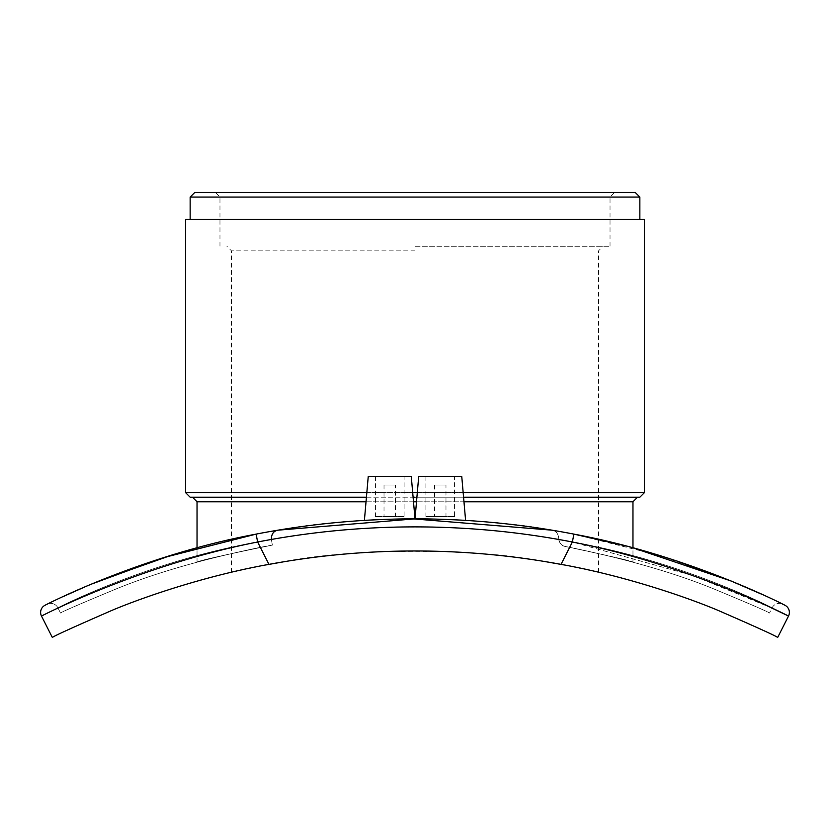 <?xml version="1.0" encoding="UTF-8"?>
<svg xmlns="http://www.w3.org/2000/svg" width="830" height="830" viewBox="0 0 830 830"><rect width="100%" height="100%" fill="white"/><g stroke="black" fill="none" stroke-linecap="round" stroke-linejoin="round"><path stroke-width="0.62" stroke-dasharray="4.15 3.11" d="M632.968 562.076L632.968 547.8L573.893 534.115A835.167 835.167 0 0 0 552.033 530.173C555.882 530.712 558.113 533.441 558.746 538.348C558.227 533.586 555.996 530.858 552.033 530.173C474.324 515.399 355.676 515.399 277.967 530.173C273.516 531.024 271.327 534.126 271.379 539.49L272.365 545.103L271.369 539.459A8.03 8.03 0 0 0 271.379 539.49A8.03 8.03 0 0 1 271.369 539.459A827.137 827.137 0 0 0 257.632 542L256.107 534.115L172.765 554.762M86.932 585.99L160.584 558.549L256.107 534.115A835.167 835.167 0 0 1 277.967 530.173C273.682 530.816 271.483 533.908 271.369 539.459C271.483 533.908 273.682 530.816 277.967 530.173A835.167 835.167 0 0 0 256.107 534.115A835.167 835.167 0 0 1 277.967 530.173A835.167 835.167 0 0 0 256.107 534.115A835.167 835.167 0 0 1 573.893 534.115L659.954 555.581L729.995 580.543M762.563 594.612L782.742 604.178M771.962 608.1L693.662 575.833L572.368 542C683.578 561.474 775.147 609.262 772.108 607.799C775.147 609.262 683.567 561.474 572.368 542A827.137 827.137 0 0 0 257.632 542L256.107 534.115L257.632 542L260.329 547.323A821.399 821.399 0 0 1 272.365 545.103C223.841 555.042 198.723 560.696 197.032 562.076C198.723 560.696 223.841 555.042 272.365 545.103C223.841 555.042 198.723 560.696 197.032 562.076C198.723 560.696 223.841 555.042 272.365 545.103A821.399 821.399 0 0 0 260.329 547.323L257.632 542C146.422 561.474 54.853 609.262 57.893 607.799C54.853 609.262 146.433 561.474 257.632 542C137.759 565.448 38.19 617.707 41.5 616.067A8.03 8.03 0 0 1 45.111 605.236L62.738 596.77M422.397 518.895L416.93 518.864L422.397 518.895M413.07 518.864L407.603 518.895L413.07 518.864M762.697 594.674L731.23 581.042L762.708 594.674M626.567 546.099L676.658 560.904M47.185 604.209L47.185 604.209A8.03 8.03 0 0 1 57.893 607.799A8.03 8.03 0 0 0 47.185 604.209A8.03 8.03 0 0 1 57.893 607.799L60.538 613.038L57.893 607.799M66.141 595.203L91.103 584.227M99.994 580.543L67.438 594.612M558.746 538.348L558.787 539.479A8.03 8.03 0 0 0 565.303 546.493C561.505 545.85 559.316 543.131 558.746 538.348C559.306 543.121 561.485 545.829 565.303 546.493C609.106 555.778 631.661 560.976 632.968 562.076C631.661 560.976 609.106 555.778 565.303 546.493C609.106 555.778 631.661 560.976 632.968 562.076C631.661 560.976 609.106 555.778 565.303 546.493A8.03 8.03 0 0 1 558.787 539.479L558.746 538.348C558.227 533.586 555.996 530.858 552.033 530.173C555.882 530.712 558.113 533.441 558.746 538.348M784.889 605.236A8.03 8.03 0 0 1 788.5 616.067L777.637 637.523C777.005 636.444 756.877 627.283 717.265 610.04C679.884 594.425 618.392 574.557 561.049 564.369L572.368 542A827.137 827.137 0 0 0 558.787 539.479A827.137 827.137 0 0 1 572.368 542L569.671 547.323A821.399 821.399 0 0 0 565.303 546.493A821.399 821.399 0 0 1 569.671 547.323C626.671 559.098 674.634 572.928 713.561 588.812C750.206 604.043 768.829 612.115 769.462 613.038C768.829 612.115 750.206 604.043 713.561 588.812C674.634 572.928 626.671 559.098 569.671 547.323L572.368 542L573.893 534.115A835.167 835.167 0 0 0 552.033 530.173A835.167 835.167 0 0 1 573.893 534.115L572.368 542L573.893 534.115A835.167 835.167 0 0 0 256.107 534.115M395.495 485.011L384.02 485.011L395.495 485.011L395.495 516.561L384.02 516.561L395.495 516.561M404.106 516.561L375.419 516.561L404.106 516.561L404.106 476.41L375.419 476.41L404.106 476.41M368.25 476.41L411.275 476.41M445.98 485.011L434.505 485.011L445.98 485.011L445.98 516.561L434.505 516.561L445.98 516.561M454.581 516.561L425.894 516.561L454.581 516.561L454.581 476.41L425.894 476.41L454.581 476.41M418.725 476.41L461.75 476.41M260.329 547.323C203.329 559.098 155.366 572.928 116.439 588.812C79.794 604.043 61.171 612.115 60.538 613.038C61.171 612.115 79.794 604.043 116.439 588.812C155.366 572.928 203.329 559.098 260.329 547.323M772.108 607.799A8.03 8.03 0 0 1 782.815 604.209A8.03 8.03 0 0 0 772.108 607.799L769.462 613.038L772.108 607.799A8.03 8.03 0 0 1 782.815 604.209M561.049 564.369A803.046 803.046 0 0 0 268.951 564.369C211.609 574.557 150.116 594.425 112.735 610.04C73.123 627.283 52.995 636.444 52.363 637.523M416.909 497.201L463.565 497.201L416.909 497.201M639.857 497.201L190.143 497.201M366.435 497.201L413.091 497.201M415 497.201L637.554 497.201M644.443 219.369L185.557 219.369M415 246.251L610.029 246.251L415 246.251M415 250.836L231.446 250.836L415 250.836M415 550.975C364.515 551.618 321.252 555.135 285.209 561.537C352.283 547.914 477.717 547.914 544.791 561.537C508.749 555.135 465.485 551.618 415 550.975M265.828 564.96L231.446 572.233L265.828 564.96M564.172 564.96L598.554 572.233L564.172 564.96M639.857 197.063L190.143 197.063M194.739 192.477L635.261 192.477M415 192.477L215.385 192.477L415 192.477M415 219.369L639.857 219.369L415 219.369M415 197.063L610.029 197.063L415 197.063M552.033 530.173A835.167 835.167 0 0 1 573.893 534.115M268.951 564.369L257.632 542A827.137 827.137 0 0 1 271.369 539.459M45.111 605.236A8.03 8.03 0 0 0 41.5 616.067M412.686 492.615L366.829 492.615M185.557 492.615L644.443 492.615M463.171 492.615L417.314 492.615M416.504 501.797L463.97 501.797M632.968 501.797L197.032 501.797M366.03 501.797L413.496 501.797M384.02 485.011L384.02 516.561M375.419 476.41L375.419 516.561M434.505 485.011L434.505 516.561M425.894 476.41L425.894 516.561M197.032 562.076L197.032 547.8M598.554 572.233L598.554 250.836L603.14 246.251M231.446 572.233L231.446 250.836L226.86 246.251M610.029 246.251L610.029 197.063L614.615 192.477M219.971 246.251L219.971 197.063L215.385 192.477"/><path stroke-width="1.25" d="M782.742 604.178L784.889 605.236C788.116 606.834 691.172 555.882 573.893 534.115L626.567 546.099M729.995 580.543L762.563 594.612M62.738 596.77L86.932 585.99M91.103 584.227L163.417 557.656L256.107 534.115C138.818 555.893 41.884 606.834 45.111 605.236A8.03 8.03 0 0 0 41.5 616.067C38.19 617.707 137.759 565.448 257.632 542A827.137 827.137 0 0 1 572.368 542C692.241 565.448 791.81 617.707 788.5 616.067L771.962 608.1M465.599 520.389C466.73 520.348 436.891 518.843 422.397 518.895C436.891 518.843 466.73 520.348 465.599 520.389L461.75 476.41L418.725 476.41L415.01 518.854L416.93 518.864L413.07 518.864L552.033 530.173M407.603 518.895C393.109 518.843 363.27 520.348 364.401 520.389C363.27 520.348 393.109 518.843 407.603 518.895M676.658 560.904L731.23 581.042L632.968 547.8L632.968 501.797L637.554 497.201L463.565 497.201L639.857 497.201L644.443 492.615L463.171 492.615M271.379 539.49C271.327 534.126 273.516 531.024 277.967 530.173L415 518.854L411.275 476.41L368.25 476.41L364.401 520.389M67.438 594.612L66.141 595.203M172.765 554.762L99.994 580.543M561.049 564.369L572.368 542L573.893 534.115A835.167 835.167 0 0 0 256.107 534.115L257.632 542L268.951 564.369A803.046 803.046 0 0 1 561.049 564.369C618.392 574.557 679.884 594.425 717.265 610.04C756.877 627.283 777.005 636.444 777.637 637.523L788.5 616.067A8.03 8.03 0 0 0 784.889 605.236A8.03 8.03 0 0 1 788.5 616.067M52.363 637.523L41.5 616.067L52.363 637.523C52.995 636.444 73.123 627.283 112.735 610.04C150.116 594.425 211.609 574.557 268.951 564.369M415 497.201L413.091 497.201M366.829 492.615L185.557 492.615L190.143 497.201L366.435 497.201M185.557 492.615L185.557 219.369L644.443 219.369L644.443 492.615M285.209 561.537L265.828 564.96L285.209 561.537M544.791 561.537L564.172 564.96L544.791 561.537M415 197.063L639.857 197.063L635.261 192.477L194.739 192.477L190.143 197.063L415 197.063M573.893 534.115A835.167 835.167 0 0 0 256.107 534.115M417.314 492.615L412.686 492.615M413.496 501.797L416.504 501.797M463.97 501.797L632.968 501.797M197.032 547.8L197.032 501.797L366.03 501.797M197.032 501.797L192.446 497.201M639.857 219.369L639.857 197.063M190.143 219.369L190.143 197.063"/></g></svg>
